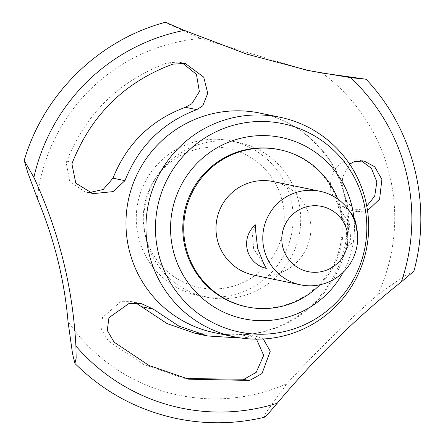 <?xml version="1.0" encoding="UTF-8"?>
<svg xmlns="http://www.w3.org/2000/svg" width="445" height="445" viewBox="0 0 445 445"><rect width="100%" height="100%" fill="white"/><g stroke="black" fill="none" stroke-linecap="round" stroke-linejoin="round"><path stroke-width="0.33" stroke-dasharray="2.23 1.67" d="M286.791 383.774L265.409 413.422L264.274 417.304M413.906 271.183L403.704 276.284L377.571 295.018C346.616 321.93 316.351 351.517 286.786 383.774A180.57 179.263 -78.3 0 1 259.057 393.336A180.57 179.263 -78.3 0 1 68.029 321.59M273.152 181.549A47.787 47.443 -78.3 0 1 310.888 227.25A47.787 47.443 -78.3 0 1 274.988 274.637A47.787 47.443 -78.3 0 1 253.733 275.121M347.584 247.609L350.666 238.743L349.436 223.791L336.743 204.116L339.785 209.895L345.37 224.03L347.206 239.649L347.584 247.609M290.83 198.793A79.004 78.437 -78.3 0 1 198.676 295.586A79.004 78.437 -78.3 0 1 138.623 237.663A79.004 78.437 -78.3 0 1 230.777 140.87A79.004 78.437 -78.3 0 1 290.83 198.793M282.152 200.573A70.978 70.466 -78.3 0 1 230.933 286.808A70.978 70.466 -78.3 0 1 145.415 235.488A70.978 70.466 -78.3 0 1 196.634 149.259A70.978 70.466 -78.3 0 1 282.152 200.573M298.367 200.356A79.004 78.437 -78.3 0 1 241.351 296.342A79.004 78.437 -78.3 0 1 206.213 297.149A79.004 78.437 -78.3 0 1 146.16 239.226A79.004 78.437 -78.3 0 1 203.176 143.24A79.004 78.437 -78.3 0 1 238.314 142.433A79.004 78.437 -78.3 0 1 298.367 200.356M165.512 22.25L168.293 23.913L200.706 38.509L305.993 70.032M37.285 198.292A180.57 179.263 -78.3 0 1 171.809 43.41A180.57 179.263 -78.3 0 1 200.706 38.515M337.738 199.037A80.267 79.688 -78.3 0 1 340.764 208.588A80.267 79.688 -78.3 0 1 319.949 284.772M278.809 149.548A80.267 79.688 -78.3 0 1 339.819 208.393A80.267 79.688 -78.3 0 1 246.191 306.733M256.498 339.168L249.645 335.274L247.109 334.584L195.761 333.522M241.44 338.067L251.058 336.882L239.087 334.401M251.058 336.882L258.35 336.921L263.301 338.99M135.925 303.006L131.375 301.577L120.645 301.716L102.456 317.519L101.627 329.678L108.396 340.959L143.323 364.294L182.973 378.005L185.832 378.573M182.316 62.979L178.528 62.039L167.059 62.968C119.21 80.84 85.774 113.581 66.75 161.201L66.216 162.859L69.882 181.977L85.674 192.157L89.15 192.641M367.526 210.652L357.563 211.709L346.488 201.846L343.184 189.932L342.361 177.544L349.653 164.127M361.084 160.623L358.03 159.749L347.551 160.189C334.64 164.683 329.072 175.124 330.846 191.5L337.933 203.905L349.308 209.995L359.86 209.573L366.78 206.141M322.224 73.052A180.57 179.263 -78.3 0 1 377.566 295.013M72.457 162.386L66.75 161.201M266.305 268.363L253.617 248.683L252.382 233.736L255.135 225.009M264.419 331.57A112.134 111.328 -78.3 0 1 214.54 332.715C230.849 336.058 247.147 335.68 263.434 331.581C292.27 323.877 314.854 307 331.18 280.945C345.426 256.676 350.326 230.66 345.893 202.898C338.684 158.031 302.733 121.374 260.108 113.119A112.134 111.328 -78.3 0 1 345.342 195.333A112.134 111.328 -78.3 0 1 264.419 331.57M353.87 217.527A92.588 91.92 -78.3 0 1 343.151 272.351M172.749 64.152L167.059 62.968M114.087 342.138L108.396 340.959M206.213 297.149L198.676 295.586M258.35 336.915L247.109 334.584M141.521 303.685L131.375 301.577M92.899 193.658L85.674 192.157M364.06 161.001L358.03 159.749M308.975 70.66L303.223 69.47M357.563 211.709L349.308 209.995M185.209 63.407L179.485 62.217M188.68 379.19L182.973 378.005M238.314 142.433L230.777 140.87M347.918 247.47A25.087 25.087 0 0 0 356.395 226.844M349.887 211.692A25.087 25.087 0 0 0 336.743 204.116"/><path stroke-width="0.67" d="M37.28 198.292L27.807 172.643L24.202 160.461L33.881 177.433C58.785 231.161 72.796 287.353 75.906 346.004L76.162 358.125L74.927 363.482L72.579 354.009L68.024 321.59C64.447 279.877 54.201 238.776 37.285 198.292M305.993 70.032L322.224 73.052L366.079 79.238L350.415 77.614L308.975 70.66L246.758 54.123L184.274 30.388L165.512 22.25C98.929 39.85 43.549 94.04 24.202 160.461M74.927 363.482C103.518 391.8 137.455 410.168 176.743 418.573C206.002 424.563 235.177 424.141 264.274 417.304L268.046 413.967L277.229 403.231A192.685 191.294 -78.3 0 1 267.061 406.129A192.685 191.294 -78.3 0 1 75.906 346.004M350.415 77.614A192.685 191.294 -78.3 0 1 401.346 281.885L413.906 271.183C432.245 204.478 413.516 129.239 366.079 79.238M298.684 191.739A47.787 47.443 -78.3 0 1 319.938 191.255A47.787 47.443 -78.3 0 1 356.256 226.288A47.787 47.443 -78.3 0 1 321.774 284.344A47.787 47.443 -78.3 0 1 300.52 284.833A47.787 47.443 -78.3 0 1 264.197 249.801A47.787 47.443 -78.3 0 1 298.684 191.739M300.52 284.833L253.733 275.121A47.787 47.443 -78.3 0 1 215.997 229.42A47.787 47.443 -78.3 0 1 251.898 182.033A47.787 47.443 -78.3 0 1 273.152 181.549L319.938 191.255M282.803 247.209A33.314 33.075 101.7 0 0 322.942 271.294A33.314 33.075 101.7 0 0 346.983 230.816A33.314 33.075 101.7 0 0 306.844 206.73A33.314 33.075 101.7 0 0 282.803 247.209M365.334 199.482A112.134 111.328 -78.3 0 1 234.532 336.859A112.134 111.328 -78.3 0 1 149.303 254.651A112.134 111.328 -78.3 0 1 280.1 117.269A112.134 111.328 -78.3 0 1 365.334 199.482M319.949 284.772A80.267 79.688 -78.3 0 1 247.131 306.928A80.267 79.688 -78.3 0 1 186.121 248.082A80.267 79.688 -78.3 0 1 279.749 149.743A80.267 79.688 -78.3 0 1 337.738 199.037M247.131 306.928L246.191 306.733A80.267 79.688 -78.3 0 1 185.181 247.887A80.267 79.688 -78.3 0 1 278.809 149.548L279.749 149.743M185.832 378.573L243.003 379.223L244.706 378.862L256.22 372.354L263.685 355.371L256.498 339.168M263.301 338.99L270.243 351.255L262.016 373.555L250.418 380.047L248.711 380.408L188.68 379.19L148.992 365.462L114.087 342.138L107.284 330.479L108.936 317.708L129.039 303.457L141.521 303.685L153.319 309.153L178.757 326.035L207.581 335.975L241.44 338.067M207.581 335.975L195.761 333.522L167.136 323.621L135.925 303.006M89.15 192.641L103.212 189.47L112.98 178.184C126.786 143.746 150.927 120.111 185.404 107.29L191.906 103.685L199.371 91.603L196.434 74.348L182.316 62.979M124.95 180.67L113.047 191.623L92.899 193.658L75.784 183.156L71.929 164.044L72.457 162.386C91.581 114.665 125.012 81.919 172.749 64.152L185.209 63.407L203.721 77.13L207.759 93.344L202.686 105.921L196.757 109.642C162.597 122.57 138.662 146.244 124.95 180.67L112.98 178.184M349.653 164.127L354.337 161.596L364.06 161.001L374.723 166.775L381.877 179.363L379.602 199.188L367.526 210.652M366.78 206.141L374.701 196.15L376.859 181.955L371.464 168.332L361.084 160.623M277.218 403.248C315.26 357.98 356.64 317.519 401.362 281.869M248.711 380.408L243.003 379.223M255.469 224.87L255.847 232.824L257.683 248.449L263.262 262.583L266.305 268.363A25.087 25.087 0 0 1 255.135 225.009L255.469 224.87M33.881 177.433A192.685 191.294 -78.3 0 1 173.956 32.724A192.685 191.294 -78.3 0 1 184.274 30.388M234.532 336.859L214.54 332.715A112.134 111.328 -78.3 0 1 129.311 250.502A112.134 111.328 -78.3 0 1 210.235 114.259A112.134 111.328 -78.3 0 1 260.108 113.119L280.1 117.269M363.648 201.68A106.422 105.654 -78.3 0 1 286.847 330.974A106.422 105.654 -78.3 0 1 158.626 254.034A106.422 105.654 -78.3 0 1 235.427 124.739A106.422 105.654 -78.3 0 1 363.648 201.68M343.151 272.351A92.588 91.92 -78.3 0 1 284.867 317.852A92.588 91.92 -78.3 0 1 173.316 250.913A92.588 91.92 -78.3 0 1 240.133 138.428A92.588 91.92 -78.3 0 1 351.684 205.362A92.588 91.92 -78.3 0 1 353.87 217.527M153.319 309.153L141.966 306.8M196.757 109.642L185.404 107.29M356.395 226.844A25.087 25.087 0 0 0 349.887 211.692"/></g></svg>
